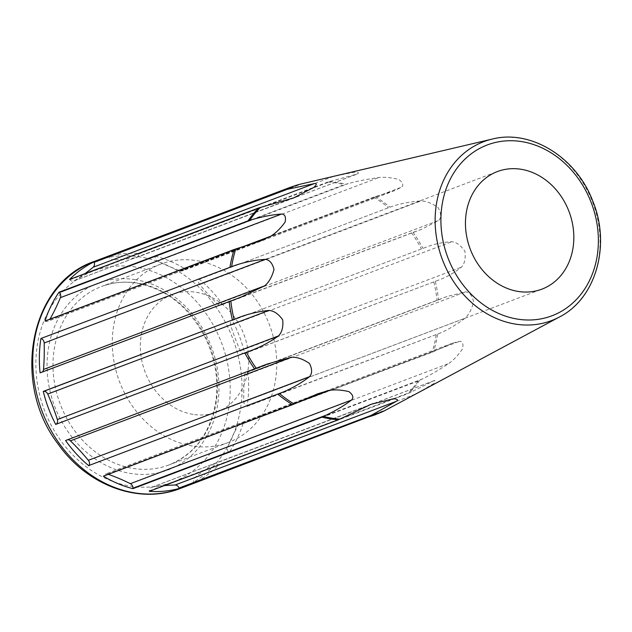 <?xml version="1.0" encoding="UTF-8"?>
<svg xmlns="http://www.w3.org/2000/svg" width="632" height="632" viewBox="0 0 632 632"><rect width="100%" height="100%" fill="white"/><g stroke="black" fill="none" stroke-linecap="round" stroke-linejoin="round"><path stroke-width="0.47" stroke-dasharray="3.16 2.37" d="M67.829 439.69A4.337 3.642 69.3 0 0 66.652 439.888A4.337 3.642 69.3 0 0 65.894 440.307L65.578 440.543M40.085 372.856L40.472 372.825A4.337 3.642 69.3 0 0 41.333 372.635A4.337 3.642 69.3 0 0 42.352 371.995M417.025 393.42L434.326 383.213L434.784 380.432L434.026 380.662L407.561 393.807L218.451 465.318L218.151 464.986A4.337 3.642 69.3 0 0 214.169 463.801A4.337 3.642 69.3 0 0 213.64 464.062A223.23 187.641 69.3 0 0 194.885 477.571A4.337 3.642 69.3 0 0 193.921 482.445L194.095 482.88A121.391 102.036 69.3 0 0 218.451 465.318M228.997 452.575L418.1 381.064L421.868 379.2C430.139 375.1 439.114 369.862 448.791 363.511C453.571 360.145 458.153 355.271 462.521 348.88C463.643 343.887 462.663 341.367 459.559 341.327L452.449 343.184L432.098 352.253L242.609 423.598A4.337 3.642 69.3 0 0 240.089 423.487A4.337 3.642 69.3 0 0 238.406 424.957A223.23 187.641 69.3 0 0 227.638 447.132A4.337 3.642 69.3 0 0 228.689 452.251L228.997 452.575A121.391 102.036 69.3 0 0 242.988 423.764M247.073 406.4L439.864 333.198C448.096 329.675 456.462 324.706 464.978 318.275C468.976 314.665 471.843 309.135 473.589 301.669C472.144 295.555 469.489 292.268 465.642 291.826L447.187 296.44L246.678 372.264A4.337 3.642 69.3 0 0 244.489 375.455A223.23 187.641 69.3 0 0 243.833 401.905A4.337 3.642 69.3 0 0 246.685 406.242L247.073 406.4A121.391 102.036 69.3 0 0 247.926 372.043L247.539 372.074A4.337 3.642 69.3 0 0 246.678 372.264M247.539 372.074L447.187 296.44M440.709 299.023L247.926 372.043M244.742 353.493L437.526 280.49C445.947 277.551 453.902 273.119 461.407 267.202C464.631 263.757 465.792 258.441 464.907 251.26C460.831 245.358 456.47 242.175 451.825 241.724C442.297 242.246 433.402 244.197 425.146 247.562L231.968 320.614A4.337 3.642 69.3 0 0 230.672 325.346A223.23 187.641 69.3 0 0 240.255 350.831A4.337 3.642 69.3 0 0 244.355 353.541L244.742 353.493A121.391 102.036 69.3 0 0 232.292 320.392M222.464 304.34L421.781 229.219L438.774 220.402C441.405 217.495 441.207 213.237 438.181 207.644C431.948 203.243 426.166 201.008 420.841 200.936C410.215 201.742 400.656 203.551 392.156 206.364L198.977 279.415A4.337 3.642 69.3 0 0 199.696 284.566A223.23 187.641 69.3 0 0 217.621 304.032A4.337 3.642 69.3 0 0 221.39 304.987A4.337 3.642 69.3 0 0 222.148 304.577L222.464 304.34A121.391 102.036 69.3 0 0 199.167 279.044M184.647 268.663L373.757 197.152L394.929 190.509L401.565 187.151C403.895 185.042 402.94 182.466 398.705 179.441C391.216 177.545 384.596 176.913 378.837 177.545C367.382 179.164 357.199 181.179 348.287 183.58L344.235 184.67L155.124 256.181L155.109 256.632A4.337 3.642 69.3 0 0 157.692 261.174A223.23 187.641 69.3 0 0 180.412 270.773A4.337 3.642 69.3 0 0 182.664 270.773A4.337 3.642 69.3 0 0 184.473 269.042L184.647 268.663A121.391 102.036 69.3 0 0 155.124 256.181M138.787 253.527L327.897 182.016L357.143 174.013C359.529 172.82 358.581 172.228 354.299 172.236L334.123 176.178L112.978 259.807A223.23 187.641 69.3 0 0 135.999 257.643A4.337 3.642 69.3 0 0 136.583 257.485A4.337 3.642 69.3 0 0 138.787 253.977L138.787 253.527A121.391 102.036 69.3 0 0 108.878 256.339L109.036 256.766A4.337 3.642 69.3 0 0 112.978 259.807M45.03 321.009L45.417 321.182A4.337 3.642 69.3 0 0 47.937 321.285A4.337 3.642 69.3 0 0 49.612 319.816A223.23 187.641 69.3 0 0 49.999 319.128M69.591 279.47L69.891 279.81A4.337 3.642 69.3 0 0 73.881 280.995A4.337 3.642 69.3 0 0 74.402 280.734A223.23 187.641 69.3 0 0 84.901 273.68M299.576 184.339L108.878 256.339M194.095 482.88L384.714 410.682M164.312 485.621A223.23 187.641 69.3 0 0 152.059 487.193A4.337 3.642 69.3 0 0 151.483 487.351A4.337 3.642 69.3 0 0 149.278 490.859L149.27 491.309M108.349 474.332A223.23 187.641 69.3 0 0 107.638 474.087A4.337 3.642 69.3 0 0 105.394 474.087A4.337 3.642 69.3 0 0 103.585 475.825L103.403 476.204M192.262 445.971A95.377 80.177 -110.7 0 1 113.894 361.038A95.377 80.177 -110.7 0 1 160.789 264.097A95.377 80.177 -110.7 0 1 269.516 324.951A95.377 80.177 -110.7 0 1 228.263 442.526A95.377 80.177 -110.7 0 1 192.262 445.971M193.037 414.387A62.86 52.843 -110.7 0 1 141.386 358.399A62.86 52.843 -110.7 0 1 172.291 294.512A62.86 52.843 -110.7 0 1 243.952 334.62A62.86 52.843 -110.7 0 1 216.76 412.111A62.86 52.843 -110.7 0 1 193.037 414.387M135.382 279.692A99.714 83.819 69.3 0 0 57.409 412.965A99.714 83.819 69.3 0 0 206.253 437.044A99.714 83.819 69.3 0 0 135.382 279.692M137.484 283.073A95.377 80.177 69.3 0 0 101.475 286.525A95.377 80.177 69.3 0 0 54.589 383.466A95.377 80.177 69.3 0 0 132.949 468.399A95.377 80.177 69.3 0 0 168.949 464.954A95.377 80.177 69.3 0 0 215.844 368.014A95.377 80.177 69.3 0 0 137.484 283.073M65.894 440.307L259.065 367.255M559.518 316.948A95.669 80.414 69.3 0 0 597.461 218.245A95.669 80.414 69.3 0 0 519.875 138.195A95.669 80.414 69.3 0 0 492.249 139.072M419.585 380.401A121.281 101.95 -110.7 0 1 409.046 393.144M437.644 334.265A121.281 101.95 -110.7 0 1 433.56 351.629M435.306 281.406A121.281 101.95 -110.7 0 1 438.497 299.947M413.052 232.3A121.281 101.95 -110.7 0 1 422.871 248.344M375.266 196.655A121.281 101.95 -110.7 0 1 389.786 207.035M329.446 181.534A121.281 101.95 -110.7 0 1 345.783 184.189M40.472 372.825L233.65 299.773M45.417 321.182L238.588 248.131M69.891 279.81L263.062 206.759M74.402 280.734L291.115 198.788M109.036 256.766L302.215 183.722M138.787 253.977L331.958 180.926M135.999 257.643L357.143 174.013M155.109 256.632L348.287 183.58M180.412 270.773L401.565 187.151M184.473 269.042L377.652 195.991M157.692 261.174L378.837 177.545M198.977 279.415L392.156 206.364M217.621 304.032L438.774 220.402M222.148 304.577L415.327 231.525M199.696 284.566L420.841 200.936M231.968 320.614L425.146 247.562M240.255 350.831L461.407 267.202M244.355 353.541L437.526 280.49M230.672 325.346L451.825 241.724M243.833 401.905L464.978 318.275M246.685 406.242L439.864 333.198M244.489 375.455L465.642 291.826M242.609 423.598L435.78 350.547M227.638 447.132L448.791 363.511M228.689 452.251L421.868 379.2M238.406 424.957L459.559 341.327M218.151 464.986L411.329 391.935M194.885 477.571L416.038 393.949M193.921 482.445L387.1 409.402M213.64 464.062L434.784 380.432M152.059 487.193L368.614 405.302M149.278 490.859L342.449 417.815M107.638 474.087L299.11 401.675M103.585 475.825L296.756 402.774M180.349 488.457A121.391 102.036 69.3 0 0 240.034 365.075A121.391 102.036 69.3 0 0 140.296 256.971A121.391 102.036 69.3 0 0 94.476 261.364M290.167 187.356A121.391 102.036 -110.7 0 1 297.988 184.828M327.897 182.016A121.391 102.036 -110.7 0 1 344.235 184.67M373.757 197.152A121.391 102.036 -110.7 0 1 388.277 207.533M411.566 232.829A121.391 102.036 -110.7 0 1 421.394 248.882M433.844 281.983A121.391 102.036 -110.7 0 1 437.036 300.532M436.175 334.889A121.391 102.036 -110.7 0 1 432.098 352.253M418.1 381.064A121.391 102.036 -110.7 0 1 407.561 393.807M383.197 411.369A121.391 102.036 -110.7 0 1 376.048 414.45M135.698 267.06A112.725 94.753 69.3 0 0 47.55 417.713A112.725 94.753 69.3 0 0 215.812 444.936A112.725 94.753 69.3 0 0 135.698 267.06M49.612 319.816L241.369 247.31M228.263 442.526L168.949 464.954C195.343 453.974 211.048 432.209 216.073 399.645C218.459 379.113 215.133 359.031 206.079 339.408C190.106 307.8 167.046 289.045 136.891 283.144C124.52 281.185 112.709 282.314 101.475 286.525L160.789 264.097M240.65 297.261L41.333 372.635M293.746 197.856L73.881 280.995M356.393 174.361L136.583 257.485M394.929 190.509L182.664 270.773M421.773 229.211L221.39 304.987M452.449 343.184L240.089 423.487M434.026 380.662L214.169 463.801M371.3 404.219L151.483 487.351M317.082 394.036L105.394 474.087M265.875 364.553L66.652 439.888M216.76 412.111L541.877 289.164M172.291 294.512L497.408 171.564M260.305 240.982L47.937 321.285"/><path stroke-width="0.95" d="M43.276 391.398L236.842 318.307C247.215 314.136 257.903 311.513 268.916 310.43C273.917 310.77 278.514 313.899 282.702 319.832C283.405 327.013 282.006 332.377 278.507 335.908C269.532 342.378 259.776 347.482 249.245 351.226L56.066 424.269A4.337 3.642 69.3 0 0 57.362 419.537A223.23 187.641 69.3 0 0 47.763 394.06A4.337 3.642 69.3 0 0 43.671 391.35L43.276 391.398A121.391 102.036 69.3 0 0 55.742 424.499M241.827 296.819L40.085 372.856A121.391 102.036 69.3 0 1 40.922 338.491L234.488 265.598C245.042 262.011 255.32 259.934 265.314 259.357C269.548 259.855 272.439 263.212 273.988 269.43C272.068 276.824 268.956 282.283 264.674 285.806L240.65 297.261M88.883 465.824A121.391 102.036 69.3 0 1 65.578 440.543L267.052 364.103L291.565 357.222C297.159 357.017 303.123 359.095 309.443 363.447C312.303 369.12 312.319 373.528 309.506 376.68C301.63 382.866 292.537 388.111 282.243 392.401L89.073 465.452A4.337 3.642 69.3 0 0 88.354 460.309A223.23 187.641 69.3 0 0 70.413 440.844A4.337 3.642 69.3 0 0 67.829 439.69M42.352 371.995A4.337 3.642 69.3 0 0 43.521 369.436A223.23 187.641 69.3 0 0 44.169 342.986A4.337 3.642 69.3 0 0 41.309 338.649M179.172 488.481A121.391 102.036 69.3 0 1 149.27 491.309L338.373 419.798L371.3 404.219L393.341 398.8C397.552 398.958 398.516 399.819 396.232 401.383L368.282 416.97L179.172 488.481L179.022 488.046A4.337 3.642 69.3 0 0 175.08 485.013A223.23 187.641 69.3 0 0 164.312 485.621M84.901 273.68A223.23 187.641 69.3 0 0 93.165 267.233A4.337 3.642 69.3 0 0 94.129 262.359L287.307 189.308L283.065 190.422A121.391 102.036 -110.7 0 1 290.167 187.356L94.476 261.364A121.391 102.036 69.3 0 0 35.669 389.359A121.391 102.036 69.3 0 0 142.682 493.805A121.391 102.036 69.3 0 0 180.349 488.457L384.256 410.911L559.518 316.948C596.008 298.502 611.057 245.05 592.753 201.047C576.463 157.447 530.896 129.047 492.249 139.072A95.669 80.414 69.3 0 0 435.962 233.714A95.669 80.414 69.3 0 0 515.333 324.082A95.669 80.414 69.3 0 0 521.756 324.84A95.669 80.414 69.3 0 0 559.518 316.948M492.249 139.072L299.576 184.339L290.167 187.356M287.307 189.308L314.309 183.604C317.09 183.248 316.909 184.536 313.748 187.467L293.746 197.856L258.693 207.96L69.591 279.47A121.391 102.036 69.3 0 1 93.963 261.932L283.065 190.422M249.774 220.189L252.523 219.486C263.038 216.484 272.716 214.667 281.548 214.027C284.985 214.272 286.17 216.974 285.087 222.116C280.576 228.381 275.805 233.074 270.765 236.194L260.305 240.982L234.14 249.498L45.03 321.009A121.391 102.036 69.3 0 1 59.037 292.213L249.774 220.189A121.281 101.95 -110.7 0 1 260.321 207.454M40.922 338.491L234.488 265.598M132.933 488.662A121.391 102.036 69.3 0 1 103.403 476.204L292.513 404.693L317.675 393.815L328.79 390.458C334.683 389.454 341.399 389.841 348.927 391.627C353.035 394.795 353.904 397.599 351.518 400.048C344.464 405.42 336.003 410.46 326.128 415.169L322.036 417.152L132.933 488.662L132.949 488.212A4.337 3.642 69.3 0 0 130.366 483.678A223.23 187.641 69.3 0 0 108.349 474.332M518.153 291.439A62.86 52.843 -110.7 0 1 466.503 235.46A62.86 52.843 -110.7 0 1 497.408 171.564A62.86 52.843 -110.7 0 1 569.069 211.673A62.86 52.843 -110.7 0 1 541.877 289.164A62.86 52.843 -110.7 0 1 518.153 291.439M49.999 319.128A223.23 187.641 69.3 0 0 60.396 297.648A4.337 3.642 69.3 0 0 59.345 292.537L59.037 292.213M94.129 262.359L93.963 261.932M232.386 319.887A121.391 102.036 -110.7 0 1 229.187 301.346M234.03 319.286A121.281 101.95 -110.7 0 1 230.838 300.745M47.763 394.06L268.916 310.43M43.671 391.35L236.842 318.307M254.68 369.033A121.391 102.036 -110.7 0 1 244.853 352.988M256.315 368.393A121.281 101.95 -110.7 0 1 246.48 352.348M56.066 424.269L249.245 351.226M57.362 419.537L278.507 335.908M384.714 410.682A121.281 101.95 -110.7 0 1 369.799 416.283M284.661 189.932A121.281 101.95 -110.7 0 1 299.576 184.339M231.675 266.428A121.281 101.95 -110.7 0 1 235.783 248.953M294.109 404.014A121.281 101.95 -110.7 0 1 279.589 393.641M339.929 419.103A121.281 101.95 -110.7 0 1 323.6 416.456M517.474 319.105A91.34 76.78 -110.7 0 1 452.559 174.969A91.34 76.78 -110.7 0 1 588.898 197.026A91.34 76.78 -110.7 0 1 517.474 319.105M43.521 369.436L264.674 285.806M44.169 342.986L265.314 259.357M59.345 292.537L252.523 219.486M60.396 297.648L281.548 214.027M93.165 267.233L314.309 183.604M291.115 198.788L295.555 197.105M179.022 488.046L372.193 414.995M368.614 405.302L373.212 403.564M175.08 485.013L396.232 401.383M132.949 488.212L326.128 415.169M299.11 401.675L328.79 390.458M130.366 483.678L351.518 400.048M89.073 465.452L282.243 392.401M70.413 440.844L291.565 357.222M88.354 460.309L309.506 376.68M338.373 419.798A121.391 102.036 -110.7 0 1 322.036 417.152M292.513 404.693A121.391 102.036 -110.7 0 1 277.985 394.313M230.024 266.981A121.391 102.036 -110.7 0 1 234.14 249.498M248.147 220.702A121.391 102.036 -110.7 0 1 258.693 207.96M376.048 414.45A121.391 102.036 -110.7 0 1 368.282 416.97M241.369 247.31L270.765 236.194M317.675 393.815L317.082 394.036M267.052 364.111L265.875 364.553M94.476 261.364C29.68 282.954 10.878 383.197 58.326 444.32C87.39 485.621 139.159 504.802 180.349 488.457"/></g></svg>
